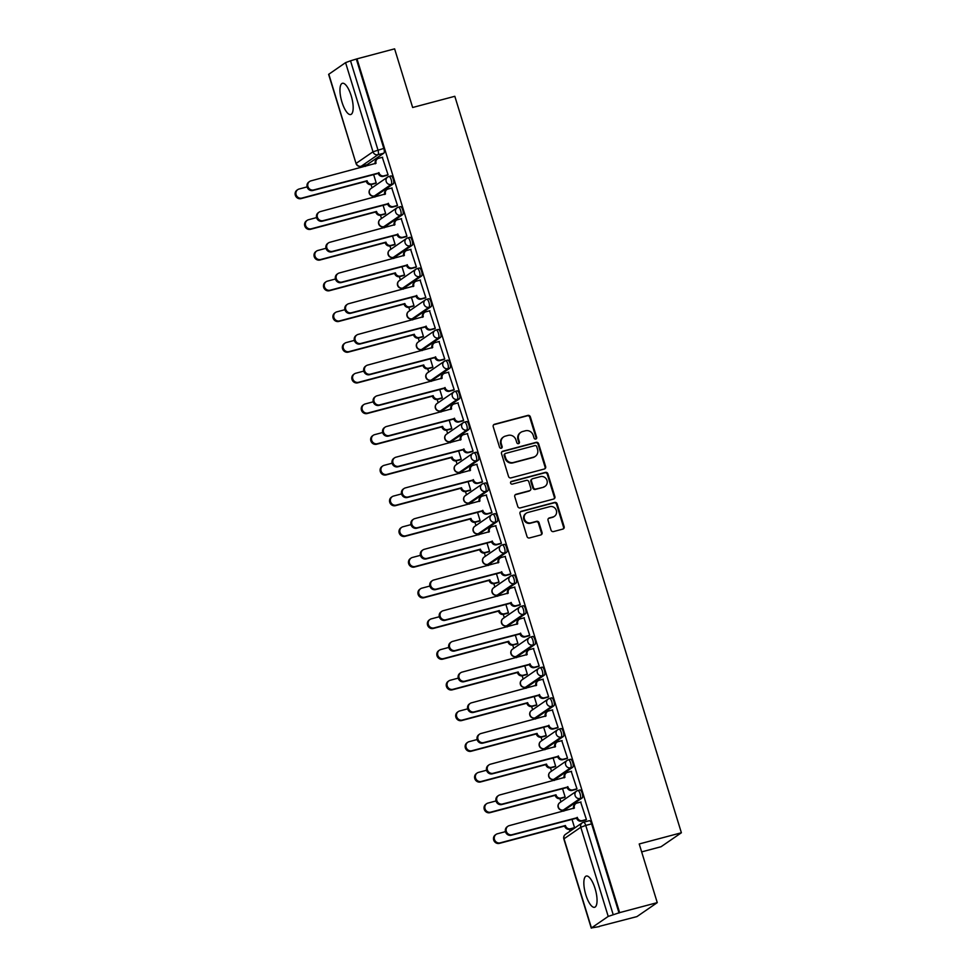 <?xml version="1.0" encoding="UTF-8"?>
<svg xmlns="http://www.w3.org/2000/svg" width="977" height="977" viewBox="0 0 977 977"><rect width="100%" height="100%" fill="white"/><g stroke="black" fill="none" stroke-linecap="round" stroke-linejoin="round"><path stroke-width="1.47" d="M535.775 439.052A1.429 1.331 55.5 0 0 536.654 437.354L530.34 416.825A2.039 1.905 55.5 0 0 527.898 415.396L494.484 424.274A2.039 1.905 55.5 0 0 493.226 426.705L499.54 447.222A1.429 1.331 55.5 0 0 501.641 448.052A1.429 1.331 55.5 0 0 502.141 446.538L501.323 443.876A6.509 6.106 55.5 0 1 505.353 436.121L508.138 435.376A6.509 6.106 55.5 0 1 515.978 439.98L516.796 442.642A1.429 1.331 55.5 0 0 518.909 443.46A1.429 1.331 55.5 0 0 519.398 441.946L518.579 439.284A6.509 6.106 55.5 0 1 522.622 431.529L525.406 430.784A6.509 6.106 55.5 0 1 533.247 435.388L534.065 438.05A1.429 1.331 55.5 0 0 535.775 439.052M535.836 439.039A1.429 1.331 55.5 0 0 536.068 437.769L529.754 417.24A2.039 1.905 55.5 0 0 527.299 415.799L493.898 424.677A2.039 1.905 55.5 0 0 493.654 424.763M501.323 448.211A1.429 1.331 55.5 0 0 501.543 446.941L500.725 444.291L501.323 443.876M518.579 443.619A1.429 1.331 55.5 0 0 518.811 442.349L517.993 439.699L518.579 439.284M351.183 95.734A16.157 5.312 -104.9 0 0 342.414 83.289A16.157 5.312 -104.9 0 0 341.95 102.084A16.157 5.312 -104.9 0 0 350.719 114.529A16.157 5.312 -104.9 0 0 351.183 95.734M595.066 888.496A16.157 5.312 -104.9 0 0 586.298 876.051A16.157 5.312 -104.9 0 0 585.834 894.847A16.157 5.312 -104.9 0 0 594.602 907.279A16.157 5.312 -104.9 0 0 595.066 888.496M551.04 530.132A2.039 1.905 55.5 0 0 553.495 531.573L562.874 529.082A2.039 1.905 55.5 0 0 564.132 526.652L557.122 503.863A2.039 1.905 55.5 0 0 554.667 502.422L521.266 511.301A2.039 1.905 55.5 0 0 519.996 513.731L527.018 536.52A2.039 1.905 55.5 0 0 529.461 537.961L540.782 534.956A2.039 1.905 55.5 0 0 542.04 532.526L539.048 522.768A2.039 1.905 55.5 0 0 536.593 521.327L530.975 522.829A5.435 5.105 55.5 0 1 526.31 513.181A5.435 5.105 55.5 0 1 527.8 512.485L549.795 506.648A5.435 5.105 55.5 0 1 554.46 516.296A5.435 5.105 55.5 0 1 552.97 516.98L549.306 517.957A2.039 1.905 55.5 0 0 548.048 520.375L551.04 530.132M356.984 58.852L394.61 48.85L412.648 107.494L454.818 96.296L681.384 832.758L639.214 843.969L657.265 902.626L619.638 912.628L356.984 58.852L350.523 60.818L377.952 149.969A4.14 1.368 75.1 0 1 377.977 154.72L361.221 166.249A4.14 1.368 75.1 0 1 361.075 166.322A4.14 1.368 75.1 0 1 360.867 166.334M544.384 468.997A2.039 1.905 55.5 0 0 545.642 466.579L538.632 443.778A2.039 1.905 55.5 0 0 536.19 442.337L502.776 451.227A2.039 1.905 55.5 0 0 501.519 453.646L508.528 476.446A2.039 1.905 55.5 0 0 510.983 477.887L544.384 468.997M547.877 473.821L554.887 496.621A2.039 1.905 55.5 0 1 553.629 499.039L520.216 507.918A2.039 1.905 55.5 0 1 517.773 506.489L514.769 496.731A2.039 1.905 55.5 0 1 516.027 494.301L529.583 490.698A2.039 1.905 55.5 0 0 530.841 488.28L528.85 481.808A2.039 1.905 55.5 0 0 526.395 480.366L512.29 484.116A1.429 1.331 55.5 0 1 511.069 481.588A1.429 1.331 55.5 0 1 511.459 481.417L545.422 472.38A2.039 1.905 55.5 0 1 547.877 473.821L547.279 474.224L554.301 497.024L554.887 496.621M657.265 902.626L636.943 916.597L599.255 926.367M365.105 165.247L365.447 166.383M371.052 184.568L372.042 187.804M374.545 195.95L374.899 197.085M380.493 215.27L381.494 218.506M383.998 226.652L384.34 227.788M389.933 245.984L390.934 249.208M393.438 257.354L393.792 258.49M399.385 276.686L400.375 279.91M402.89 288.056L403.232 289.192M408.826 307.389L409.827 310.625M412.331 318.758L412.673 319.894M418.278 338.091L419.267 341.327M421.771 349.473L422.125 350.596M427.718 368.793L428.72 372.029M431.223 380.175L431.565 381.299M437.171 399.495L438.16 402.732M440.664 410.877L441.018 412.001M446.611 430.198L447.6 433.434M450.116 441.58L450.458 442.703M456.051 460.9L457.053 464.136M459.556 472.282L459.911 473.405M465.504 491.602L466.493 494.838M468.997 502.984L469.351 504.108M474.944 522.304L475.946 525.541M478.449 533.686L478.791 534.81M484.397 553.006L485.386 556.243M487.889 564.388L488.244 565.524M493.837 583.709L494.838 586.945M497.342 595.091L497.684 596.226M503.277 614.411L504.279 617.647M506.782 625.793L507.136 626.929M512.73 645.113L513.719 648.349M516.235 656.495L516.577 657.631M522.17 675.815L523.171 679.052M525.675 687.197L526.029 688.333M531.622 706.518L532.612 709.754M535.115 717.9L535.469 719.035M541.063 737.22L542.064 740.456M544.568 748.602L544.91 749.738M550.515 767.922L551.504 771.158M554.008 779.304L554.362 780.44M559.955 798.624L560.945 801.861M563.46 810.006L563.802 811.142M569.396 829.326L569.994 831.244M641.657 851.895L661.063 846.729L681.384 832.758M619.638 912.628L608.219 916.414L591.451 927.942L599.328 926.599M356.385 59.255L383.814 148.419A4.14 1.368 75.1 0 1 383.839 153.169L367.083 164.698L361.221 166.249A4.14 3.884 55.5 0 1 356.226 163.318L372.994 151.789L345.565 62.638L350.523 60.818M328.809 74.167L356.055 163.538L328.626 74.374L345.565 62.638M375.302 183.456L376.218 182.968L373.568 174.346M387.136 175.31L388.064 174.822L382.3 157.321M396.589 206.013L397.517 205.524L391.753 188.024M384.743 214.158L385.671 213.67L383.008 205.048M406.029 236.715L406.957 236.226L401.193 218.726M394.183 244.861L395.111 244.372L392.461 235.75M415.481 267.417L416.397 266.929L410.645 249.428M403.635 275.563L404.563 275.074L401.901 266.452M424.922 298.119L425.85 297.631L420.086 280.13M413.076 306.265L414.004 305.777L411.354 297.155M434.362 328.822L435.29 328.333L429.538 310.833M422.528 336.98L423.444 336.479L420.794 327.857M443.814 359.524L444.743 359.035L438.978 341.547M431.968 367.682L432.896 367.181L430.246 358.559M453.255 390.226L454.183 389.738L448.419 372.249M441.421 398.384L442.337 397.895L439.687 389.261M462.707 420.94L463.635 420.44L457.871 402.951M450.861 429.086L451.789 428.598L449.127 419.963M472.147 451.643L473.076 451.142L467.311 433.654M460.301 459.788L461.229 459.3L458.579 450.666M481.6 482.345L482.516 481.856L476.764 464.356M469.754 490.491L470.682 490.002L468.02 481.368M491.04 513.047L491.968 512.559L486.204 495.058M479.194 521.193L480.122 520.704L477.472 512.07M500.48 543.749L501.409 543.261L495.657 525.76M488.647 551.895L489.562 551.407L486.912 542.772M509.933 574.452L510.861 573.963L505.097 556.463M498.087 582.597L499.015 582.109L496.365 573.475M519.373 605.154L520.301 604.665L514.537 587.165M507.527 613.3L508.455 612.811L505.805 604.177M528.826 635.856L529.742 635.368L523.99 617.867M516.98 644.002L517.908 643.513L515.245 634.879M538.266 666.558L539.194 666.07L533.43 648.569M526.42 674.704L527.348 674.215L524.698 665.581M547.718 697.26L548.634 696.772L542.882 679.271M535.872 705.406L536.788 704.918L534.138 696.283M557.159 727.963L558.087 727.474L552.323 709.974M545.313 736.108L546.241 735.62L543.591 726.998M566.599 758.665L567.527 758.176L561.763 740.676M554.765 766.811L555.681 766.322L553.031 757.7M576.051 789.367L576.98 788.879L571.215 771.378M564.205 797.513L565.133 797.024L562.471 788.402M585.492 820.069L586.42 819.581L580.656 802.08M579.776 790.051A4.14 1.368 -104.9 0 1 579.923 789.978A4.14 1.368 -104.9 0 1 582.243 793.409A4.14 1.368 -104.9 0 1 582.194 797.928L565.439 809.457L563.363 810.006A4.14 1.368 75.1 0 1 563.216 810.067A4.14 1.368 75.1 0 1 563.008 810.08M570.324 759.349A4.14 1.368 -104.9 0 1 570.47 759.276A4.14 1.368 -104.9 0 1 572.791 762.695A4.14 1.368 -104.9 0 1 572.754 767.226L555.986 778.754L553.91 779.304A4.14 1.368 75.1 0 1 553.764 779.365A4.14 1.368 75.1 0 1 553.556 779.377M560.883 728.647A4.14 1.368 -104.9 0 1 561.03 728.573A4.14 1.368 -104.9 0 1 563.35 731.993A4.14 1.368 -104.9 0 1 563.302 736.524L546.546 748.04L544.47 748.602A4.14 1.368 75.1 0 1 544.323 748.663A4.14 1.368 75.1 0 1 544.116 748.675M551.443 697.944A4.14 1.368 -104.9 0 1 551.59 697.871A4.14 1.368 -104.9 0 1 553.898 701.291A4.14 1.368 -104.9 0 1 553.861 705.809L537.106 717.338L535.017 717.9A4.14 1.368 75.1 0 1 534.871 717.961A4.14 1.368 75.1 0 1 534.663 717.973M541.991 667.242A4.14 1.368 -104.9 0 1 542.137 667.169A4.14 1.368 -104.9 0 1 544.458 670.588A4.14 1.368 -104.9 0 1 544.421 675.107L527.653 686.636L525.577 687.197A4.14 1.368 75.1 0 1 525.431 687.258A4.14 1.368 75.1 0 1 525.223 687.271M532.55 636.54A4.14 1.368 -104.9 0 1 532.697 636.467A4.14 1.368 -104.9 0 1 535.017 639.886A4.14 1.368 -104.9 0 1 534.969 644.405L518.213 655.933L516.137 656.495A4.14 1.368 75.1 0 1 515.99 656.556A4.14 1.368 75.1 0 1 515.783 656.568M523.098 605.838A4.14 1.368 -104.9 0 1 523.245 605.764A4.14 1.368 -104.9 0 1 525.565 609.184A4.14 1.368 -104.9 0 1 525.528 613.703L508.761 625.231L506.684 625.793A4.14 1.368 75.1 0 1 506.538 625.854A4.14 1.368 75.1 0 1 506.33 625.866M513.658 575.135A4.14 1.368 -104.9 0 1 513.804 575.062A4.14 1.368 -104.9 0 1 516.125 578.482A4.14 1.368 -104.9 0 1 516.076 583L499.32 594.529L497.244 595.091A4.14 1.368 75.1 0 1 497.098 595.152A4.14 1.368 75.1 0 1 496.89 595.164M504.217 544.433A4.14 1.368 -104.9 0 1 504.364 544.36A4.14 1.368 -104.9 0 1 506.672 547.779A4.14 1.368 -104.9 0 1 506.636 552.298L489.88 563.827L487.792 564.388A4.14 1.368 75.1 0 1 487.645 564.45A4.14 1.368 75.1 0 1 487.438 564.462M494.765 513.731A4.14 1.368 -104.9 0 1 494.912 513.658A4.14 1.368 -104.9 0 1 497.232 517.077A4.14 1.368 -104.9 0 1 497.183 521.596L480.428 533.124L478.351 533.674A4.14 1.368 75.1 0 1 478.205 533.747A4.14 1.368 75.1 0 1 477.997 533.76M485.325 483.029A4.14 1.368 -104.9 0 1 485.471 482.956A4.14 1.368 -104.9 0 1 487.779 486.375A4.14 1.368 -104.9 0 1 487.743 490.894L470.987 502.422L468.899 502.972A4.14 1.368 75.1 0 1 468.752 503.045A4.14 1.368 75.1 0 1 468.557 503.057M475.872 452.327A4.14 1.368 -104.9 0 1 476.019 452.253A4.14 1.368 -104.9 0 1 478.339 455.673A4.14 1.368 -104.9 0 1 478.303 460.191L461.535 471.72L459.459 472.27A4.14 1.368 75.1 0 1 459.312 472.343A4.14 1.368 75.1 0 1 459.105 472.355M466.432 421.624A4.14 1.368 -104.9 0 1 466.579 421.551A4.14 1.368 -104.9 0 1 468.899 424.971A4.14 1.368 -104.9 0 1 468.85 429.489L452.095 441.018L450.018 441.567A4.14 1.368 75.1 0 1 449.872 441.641A4.14 1.368 75.1 0 1 449.664 441.653M456.98 390.922A4.14 1.368 -104.9 0 1 457.126 390.849A4.14 1.368 -104.9 0 1 459.446 394.268A4.14 1.368 -104.9 0 1 459.41 398.787L442.642 410.316L440.566 410.865A4.14 1.368 75.1 0 1 440.419 410.938A4.14 1.368 75.1 0 1 440.212 410.951M447.539 360.208A4.14 1.368 -104.9 0 1 447.686 360.147A4.14 1.368 -104.9 0 1 450.006 363.566A4.14 1.368 -104.9 0 1 449.957 368.085L433.202 379.613L431.126 380.163A4.14 1.368 75.1 0 1 430.979 380.236A4.14 1.368 75.1 0 1 430.772 380.248M438.099 329.505A4.14 1.368 -104.9 0 1 438.246 329.444A4.14 1.368 -104.9 0 1 440.554 332.864A4.14 1.368 -104.9 0 1 440.517 337.383L423.762 348.911L421.673 349.461A4.14 1.368 75.1 0 1 421.527 349.534A4.14 1.368 75.1 0 1 421.319 349.534M428.647 298.803A4.14 1.368 -104.9 0 1 428.793 298.742A4.14 1.368 -104.9 0 1 431.113 302.162A4.14 1.368 -104.9 0 1 431.065 306.68L414.309 318.209L412.233 318.758A4.14 1.368 75.1 0 1 412.086 318.832A4.14 1.368 75.1 0 1 411.879 318.832M419.206 268.101A4.14 1.368 -104.9 0 1 419.353 268.04A4.14 1.368 -104.9 0 1 421.673 271.459A4.14 1.368 -104.9 0 1 421.624 275.978L404.869 287.507L402.78 288.056A4.14 1.368 75.1 0 1 402.646 288.13A4.14 1.368 75.1 0 1 402.439 288.13M409.754 237.399A4.14 1.368 -104.9 0 1 409.9 237.338A4.14 1.368 -104.9 0 1 412.221 240.757A4.14 1.368 -104.9 0 1 412.184 245.276L395.416 256.804L393.34 257.354A4.14 1.368 75.1 0 1 393.194 257.427A4.14 1.368 75.1 0 1 392.986 257.427M400.314 206.697A4.14 1.368 -104.9 0 1 400.46 206.635A4.14 1.368 -104.9 0 1 402.78 210.055A4.14 1.368 -104.9 0 1 402.732 214.574L385.976 226.102L383.9 226.652A4.14 1.368 75.1 0 1 383.753 226.725A4.14 1.368 75.1 0 1 383.546 226.725M390.873 175.994A4.14 1.368 -104.9 0 1 391.008 175.933A4.14 1.368 -104.9 0 1 393.328 179.353A4.14 1.368 -104.9 0 1 393.291 183.871L376.536 195.4L374.447 195.95A4.14 1.368 75.1 0 1 374.301 196.023A4.14 1.368 75.1 0 1 374.093 196.023M573.646 828.215L574.574 827.727L571.924 819.105M619.039 913.031L591.61 823.88A4.14 1.368 -104.9 0 0 589.363 820.68A4.14 1.368 -104.9 0 0 589.216 820.753M520.826 432.347L520.24 432.75A6.509 6.106 55.5 0 0 517.993 439.699M503.57 436.939L502.984 437.342A6.509 6.106 55.5 0 0 500.725 444.291M544.629 468.923A2.039 1.905 55.5 0 0 545.056 466.982L538.046 444.193A2.039 1.905 55.5 0 0 535.591 442.752L502.19 451.63A2.039 1.905 55.5 0 0 501.946 451.716M536.691 446.599A1.429 1.331 55.5 0 0 534.969 445.585L505.646 453.389A1.429 1.331 55.5 0 0 504.767 455.087L505.634 457.883A6.509 6.106 55.5 0 0 513.475 462.487L533.515 457.163A6.509 6.106 55.5 0 0 537.545 449.396L536.691 446.599M505.256 453.56L504.669 453.975A1.429 1.331 55.5 0 0 504.181 455.49L504.767 455.087M535.298 456.332L534.712 456.748A6.509 6.106 55.5 0 1 532.917 457.566L512.876 462.89A6.509 6.106 55.5 0 1 505.036 458.286L504.181 455.49M553.874 498.954A2.039 1.905 55.5 0 0 554.301 497.024M530.132 490.442L529.546 490.857A2.039 1.905 55.5 0 1 528.984 491.113L515.441 494.716A2.039 1.905 55.5 0 0 515.197 494.789M547.279 474.224A2.039 1.905 55.5 0 0 544.836 472.795L510.873 481.82A1.429 1.331 55.5 0 0 510.8 481.832M543.639 486.961A5.435 5.105 55.5 0 0 546.693 479.658A5.435 5.105 55.5 0 0 540.452 476.629L532.709 478.693A2.039 1.905 55.5 0 0 531.451 481.111L533.442 487.584A2.039 1.905 55.5 0 0 535.885 489.025L543.041 487.376A5.435 5.105 55.5 0 0 544.543 486.68L545.129 486.277M532.147 478.95L531.561 479.353A2.039 1.905 55.5 0 0 530.853 481.527L531.451 481.111M543.041 487.376L535.298 489.428A2.039 1.905 55.5 0 1 532.844 487.987L530.853 481.527M554.46 516.296L553.874 516.699A5.435 5.105 55.5 0 1 552.384 517.383L548.72 518.36A2.039 1.905 55.5 0 0 548.476 518.445M526.31 513.181L525.711 513.584A5.435 5.105 55.5 0 0 530.389 523.232L530.975 522.829M541.026 534.871A2.039 1.905 55.5 0 0 541.453 532.929L538.449 523.183A2.039 1.905 55.5 0 0 536.007 521.742L530.389 523.232M563.106 528.997A2.039 1.905 55.5 0 0 563.534 527.067L556.524 504.266A2.039 1.905 55.5 0 0 554.069 502.825L520.668 511.716A2.039 1.905 55.5 0 0 520.423 511.789M375.644 183.371L371.394 184.494A4.14 3.884 -124.5 0 1 366.399 181.563L367.169 181.038A4.14 3.884 55.5 0 0 372.164 183.969L376.194 182.894M307.12 186.888L299.06 189.037A4.763 4.47 55.5 0 0 296.385 195.424A4.763 4.47 55.5 0 0 301.844 198.087L367.083 180.745M366.314 181.27L301.075 198.612A4.763 4.47 -124.5 0 1 296.984 190.161L297.753 189.636M382.654 157.236L378.612 158.311A4.14 3.884 55.5 0 0 376.047 163.244L310.906 180.879A4.763 4.47 55.5 0 0 308.231 187.279A4.763 4.47 55.5 0 0 313.69 189.941L379.015 172.892A4.14 3.884 55.5 0 0 384.01 175.823L383.24 176.349A4.14 3.884 -124.5 0 1 378.246 173.417L312.921 190.466A4.763 4.47 -124.5 0 1 308.83 182.015L309.599 181.49M387.49 175.225L383.24 176.349M376.047 163.244L375.29 163.77A4.14 3.884 -124.5 0 1 376.707 159.361L377.476 158.824M388.04 174.749L384.01 175.823M378.929 172.599L378.148 173.124M385.097 214.073L380.835 215.196A4.14 3.884 -124.5 0 1 375.852 212.265L376.621 211.74A4.14 3.884 55.5 0 0 381.604 214.671L385.646 213.597M316.572 217.59L308.512 219.74A4.763 4.47 55.5 0 0 305.838 226.127A4.763 4.47 55.5 0 0 311.297 228.789L376.524 211.447M375.754 211.972L310.527 229.314A4.763 4.47 -124.5 0 1 306.436 220.863L307.205 220.338M394.537 244.775L390.287 245.899A4.14 3.884 -124.5 0 1 385.292 242.968L386.062 242.443A4.14 3.884 55.5 0 0 391.056 245.374L395.087 244.299M326.013 248.292L317.952 250.442A4.763 4.47 55.5 0 0 315.278 256.829A4.763 4.47 55.5 0 0 320.737 259.491L385.976 242.149M385.207 242.675L319.967 260.016A4.763 4.47 -124.5 0 1 315.876 251.565L316.646 251.04M392.095 187.938L388.064 189.013A4.14 3.884 55.5 0 0 385.488 193.947L320.358 211.582A4.763 4.47 55.5 0 0 317.684 217.981A4.763 4.47 55.5 0 0 323.143 220.643L388.455 203.595A4.14 3.884 55.5 0 0 393.45 206.526L392.681 207.051A4.14 3.884 -124.5 0 1 387.686 204.12L322.373 221.168A4.763 4.47 -124.5 0 1 318.282 212.717L319.052 212.192M396.931 205.927L392.681 207.051M384.718 194.472A4.14 3.884 -124.5 0 1 386.159 190.063L386.929 189.526M397.492 205.451L393.45 206.526M388.37 203.301L387.6 203.827M401.547 218.64L397.505 219.715A4.14 3.884 55.5 0 0 394.94 224.649L329.799 242.296A4.763 4.47 55.5 0 0 327.124 248.683A4.763 4.47 55.5 0 0 332.583 251.345L397.908 234.297A4.14 3.884 55.5 0 0 402.903 237.228L402.133 237.753A4.14 3.884 -124.5 0 1 397.138 234.822L331.814 251.871A4.763 4.47 -124.5 0 1 327.722 243.42L328.492 242.894M406.383 236.629L402.133 237.753M394.94 224.649L394.183 225.174A4.14 3.884 -124.5 0 1 395.6 220.765L396.369 220.228M406.933 236.153L402.903 237.228M397.81 234.004L397.041 234.529M403.977 275.477L399.727 276.601A4.14 3.884 -124.5 0 1 394.732 273.67L395.502 273.145A4.14 3.884 55.5 0 0 400.497 276.076L404.539 275.001M335.465 278.995L327.405 281.144A4.763 4.47 55.5 0 0 324.73 287.531A4.763 4.47 55.5 0 0 330.189 290.193L395.416 272.852M394.647 273.377L329.42 290.719A4.763 4.47 -124.5 0 1 325.329 282.268L326.098 281.742M413.43 306.18L409.18 307.303A4.14 3.884 -124.5 0 1 404.185 304.372L404.954 303.847A4.14 3.884 55.5 0 0 409.949 306.778L413.979 305.703M344.905 309.697L336.845 311.846A4.763 4.47 55.5 0 0 334.171 318.233A4.763 4.47 55.5 0 0 339.63 320.896L404.857 303.554M404.087 304.079L338.86 321.421A4.763 4.47 -124.5 0 1 334.769 312.97L335.538 312.445M422.87 336.882L418.62 338.018A4.14 3.884 -124.5 0 1 413.625 335.087L414.395 334.549A4.14 3.884 55.5 0 0 419.389 337.48L423.432 336.406M354.346 340.399L346.298 342.548A4.763 4.47 55.5 0 0 343.611 348.936A4.763 4.47 55.5 0 0 349.082 351.598L414.309 334.256M413.54 334.781L348.313 352.123A4.763 4.47 -124.5 0 1 344.209 343.672L344.979 343.147M410.987 249.343L406.957 250.417A4.14 3.884 55.5 0 0 404.38 255.351L339.239 272.998A4.763 4.47 55.5 0 0 336.564 279.385A4.763 4.47 55.5 0 0 342.035 282.048L407.348 264.999A4.14 3.884 55.5 0 0 412.343 267.93L411.573 268.455A4.14 3.884 -124.5 0 1 406.579 265.524L341.254 282.573A4.763 4.47 -124.5 0 1 337.163 274.122L337.932 273.597M415.823 267.332L411.573 268.455M404.38 255.351L403.623 255.876A4.14 3.884 -124.5 0 1 405.052 251.468L405.821 250.93M416.385 266.855L412.343 267.93M407.262 264.706L406.493 265.231M420.44 280.045L416.397 281.12A4.14 3.884 55.5 0 0 413.833 286.053L348.691 303.7A4.763 4.47 55.5 0 0 346.017 310.088A4.763 4.47 55.5 0 0 351.476 312.75L416.8 295.701A4.14 3.884 55.5 0 0 421.783 298.632L421.014 299.157A4.14 3.884 -124.5 0 1 416.031 296.226L350.706 313.275A4.763 4.47 -124.5 0 1 346.615 304.824L347.385 304.299M425.276 298.034L421.014 299.157M413.833 286.053L413.076 286.579A4.14 3.884 -124.5 0 1 414.492 282.17L415.262 281.645M425.825 297.558L421.783 298.632M416.703 295.408L415.933 295.933M429.88 310.747L425.85 311.822A4.14 3.884 55.5 0 0 423.273 316.756L358.132 334.403A4.763 4.47 55.5 0 0 355.457 340.79A4.763 4.47 55.5 0 0 360.916 343.452L426.241 326.403A4.14 3.884 55.5 0 0 431.236 329.334L430.466 329.86A4.14 3.884 -124.5 0 1 425.471 326.929L360.147 343.977A4.763 4.47 -124.5 0 1 356.055 335.526L356.825 335.001M434.716 328.736L430.466 329.86M423.273 316.756L422.516 317.281A4.14 3.884 -124.5 0 1 423.933 312.872L424.702 312.347M435.266 328.26L431.236 329.334M426.155 326.11L425.386 326.636M432.322 367.584L428.06 368.72A4.14 3.884 -124.5 0 1 423.078 365.789L423.847 365.251A4.14 3.884 55.5 0 0 428.83 368.182L432.872 367.108M363.798 371.101L355.738 373.251A4.763 4.47 55.5 0 0 353.063 379.638A4.763 4.47 55.5 0 0 358.522 382.3L423.749 364.958M422.98 365.483L357.753 382.825A4.763 4.47 -124.5 0 1 353.662 374.374L354.431 373.849M439.332 341.449L435.29 342.524A4.14 3.884 55.5 0 0 432.726 347.458L367.584 365.105A4.763 4.47 55.5 0 0 364.909 371.492A4.763 4.47 55.5 0 0 370.368 374.154L435.681 357.106A4.14 3.884 55.5 0 0 440.676 360.037L439.906 360.562A4.14 3.884 -124.5 0 1 434.912 357.631L369.599 374.68A4.763 4.47 -124.5 0 1 365.508 366.228L366.277 365.703M444.156 359.438L439.906 360.562M432.726 347.458L431.968 347.983A4.14 3.884 -124.5 0 1 433.385 343.574L434.154 343.049M444.718 358.962L440.676 360.037M435.595 356.813L434.826 357.338M441.763 398.286L437.513 399.422A4.14 3.884 -124.5 0 1 432.518 396.491L433.287 395.954A4.14 3.884 55.5 0 0 438.282 398.885L442.312 397.81M373.238 401.803L365.178 403.953A4.763 4.47 55.5 0 0 362.504 410.34A4.763 4.47 55.5 0 0 367.963 413.002L433.202 395.661M432.432 396.186L367.193 413.527A4.763 4.47 -124.5 0 1 363.102 405.076L363.871 404.551M448.773 372.152L444.73 373.226A4.14 3.884 55.5 0 0 442.166 378.16L377.024 395.807A4.763 4.47 55.5 0 0 374.35 402.194A4.763 4.47 55.5 0 0 379.809 404.857L445.133 387.808A4.14 3.884 55.5 0 0 450.128 390.739L449.359 391.264A4.14 3.884 -124.5 0 1 444.364 388.345L379.039 405.382A4.763 4.47 -124.5 0 1 374.948 396.931L375.718 396.406M453.609 390.141L449.359 391.264M442.166 378.16L441.409 378.685A4.14 3.884 -124.5 0 1 442.825 374.276L443.595 373.751M454.158 389.664L450.128 390.739M445.036 387.515L444.266 388.04M451.203 428.988L446.953 430.124A4.14 3.884 -124.5 0 1 441.958 427.193L442.728 426.656A4.14 3.884 55.5 0 0 447.722 429.587L451.765 428.512M382.691 432.506L374.631 434.655A4.763 4.47 55.5 0 0 371.956 441.042A4.763 4.47 55.5 0 0 377.415 443.705L442.642 426.363M441.873 426.888L376.646 444.242A4.763 4.47 -124.5 0 1 372.555 435.779L373.324 435.253M458.213 402.854L454.183 403.928A4.14 3.884 55.5 0 0 451.606 408.875L386.477 426.509A4.763 4.47 55.5 0 0 383.79 432.896A4.763 4.47 55.5 0 0 389.261 435.559L454.574 418.51A4.14 3.884 55.5 0 0 459.569 421.441L458.799 421.979A4.14 3.884 -124.5 0 1 453.804 419.048L388.492 436.084A4.763 4.47 -124.5 0 1 384.388 427.633L385.158 427.108M463.049 420.843L458.799 421.979M451.606 408.875L450.849 409.387A4.14 3.884 -124.5 0 1 452.278 404.979L453.047 404.454M463.611 420.366L459.569 421.441M454.488 418.217L453.719 418.742M460.655 459.691L456.406 460.826A4.14 3.884 -124.5 0 1 451.411 457.895L452.18 457.358A4.14 3.884 55.5 0 0 457.175 460.289L461.205 459.214M392.131 463.208L384.071 465.357A4.763 4.47 55.5 0 0 381.396 471.757A4.763 4.47 55.5 0 0 386.855 474.407L452.082 457.065M451.313 457.59L386.086 474.944A4.763 4.47 -124.5 0 1 381.995 466.481L382.764 465.956M467.665 433.556L463.623 434.631A4.14 3.884 55.5 0 0 461.059 439.577L395.917 457.212A4.763 4.47 55.5 0 0 393.243 463.599A4.763 4.47 55.5 0 0 398.701 466.261L464.026 449.212A4.14 3.884 55.5 0 0 469.021 452.143L468.239 452.681A4.14 3.884 -124.5 0 1 463.257 449.75L397.932 466.786A4.763 4.47 -124.5 0 1 393.841 458.335L394.61 457.81M472.502 451.545L468.239 452.681M461.059 439.577L460.301 440.09A4.14 3.884 -124.5 0 1 461.718 435.681L462.487 435.156M473.051 451.069L469.021 452.143M463.928 448.919L463.159 449.444M470.096 490.393L465.846 491.529A4.14 3.884 -124.5 0 1 460.851 488.598L461.62 488.06A4.14 3.884 55.5 0 0 466.615 490.991L470.658 489.917M401.571 493.91L393.523 496.06A4.763 4.47 55.5 0 0 390.849 502.459A4.763 4.47 55.5 0 0 396.308 505.109L461.535 487.767M460.765 488.305L395.538 505.646A4.763 4.47 -124.5 0 1 391.435 497.183L392.217 496.658M479.548 521.095L475.286 522.231A4.14 3.884 -124.5 0 1 470.303 519.3L471.073 518.763A4.14 3.884 55.5 0 0 476.068 521.694L480.098 520.619M411.024 524.612L402.964 526.762A4.763 4.47 55.5 0 0 400.289 533.161A4.763 4.47 55.5 0 0 405.748 535.811L470.975 518.469M470.206 519.007L404.979 536.349A4.763 4.47 -124.5 0 1 400.888 527.885L401.657 527.36M488.988 551.797L484.739 552.933A4.14 3.884 -124.5 0 1 479.744 550.002L480.513 549.465A4.14 3.884 55.5 0 0 485.508 552.396L489.55 551.333M420.464 555.327L412.404 557.464A4.763 4.47 55.5 0 0 409.729 563.863A4.763 4.47 55.5 0 0 415.188 566.513L480.428 549.172M479.658 549.709L414.419 567.051A4.763 4.47 -124.5 0 1 410.328 558.6L411.097 558.062M498.441 582.5L494.179 583.635A4.14 3.884 -124.5 0 1 489.196 580.704L489.965 580.167A4.14 3.884 55.5 0 0 494.948 583.098L498.991 582.036M429.917 586.029L421.856 588.166A4.763 4.47 55.5 0 0 419.182 594.566A4.763 4.47 55.5 0 0 424.641 597.216L489.868 579.874M489.098 580.411L423.871 597.753A4.763 4.47 -124.5 0 1 419.78 589.302L420.55 588.765M507.881 613.202L503.631 614.338A4.14 3.884 -124.5 0 1 498.636 611.407L499.406 610.869A4.14 3.884 55.5 0 0 504.401 613.8L508.431 612.738M439.357 616.731L431.297 618.868A4.763 4.47 55.5 0 0 428.622 625.268A4.763 4.47 55.5 0 0 434.081 627.918L499.32 610.576M498.551 611.113L433.312 628.455A4.763 4.47 -124.5 0 1 429.221 620.004L429.99 619.467M517.322 643.904L513.072 645.04A4.14 3.884 -124.5 0 1 508.077 642.109L508.846 641.584A4.14 3.884 55.5 0 0 513.841 644.515L517.883 643.44M448.809 647.433L440.749 649.571A4.763 4.47 55.5 0 0 438.075 655.97A4.763 4.47 55.5 0 0 443.534 658.62L508.761 641.278M507.991 641.816L442.764 659.157A4.763 4.47 -124.5 0 1 438.673 650.706L439.442 650.169M477.106 464.258L473.076 465.333A4.14 3.884 55.5 0 0 470.499 470.279L405.357 487.914A4.763 4.47 55.5 0 0 402.683 494.301A4.763 4.47 55.5 0 0 408.142 496.963L473.466 479.915A4.14 3.884 55.5 0 0 478.461 482.846L477.692 483.383A4.14 3.884 -124.5 0 1 472.697 480.452L407.372 497.488A4.763 4.47 -124.5 0 1 403.281 489.037L404.051 488.512M481.942 482.247L477.692 483.383M470.499 470.279L469.742 470.792A4.14 3.884 -124.5 0 1 471.17 466.383L471.94 465.858M482.491 481.771L478.461 482.846M473.381 479.622L472.612 480.147M486.558 494.96L482.516 496.035A4.14 3.884 55.5 0 0 479.951 500.981L414.81 518.616A4.763 4.47 55.5 0 0 412.135 525.015A4.763 4.47 55.5 0 0 417.594 527.665L482.919 510.617A4.14 3.884 55.5 0 0 487.902 513.548L487.132 514.085A4.14 3.884 -124.5 0 1 482.149 511.154L416.825 528.203A4.763 4.47 -124.5 0 1 412.734 519.74L413.503 519.214M491.394 512.949L487.132 514.085M479.17 501.506A4.14 3.884 -124.5 0 1 480.611 497.085L481.38 496.56M491.944 512.473L487.902 513.548M482.821 510.324L482.052 510.849M495.998 525.663L491.968 526.737A4.14 3.884 55.5 0 0 489.392 531.683L424.25 549.318A4.763 4.47 55.5 0 0 421.575 555.718A4.763 4.47 55.5 0 0 427.034 558.368L492.359 541.319A4.14 3.884 55.5 0 0 497.354 544.25L496.585 544.787A4.14 3.884 -124.5 0 1 491.59 541.856L426.265 558.905A4.763 4.47 -124.5 0 1 422.174 550.442L422.943 549.917M500.835 543.652L496.585 544.787M489.392 531.683L488.634 532.196A4.14 3.884 -124.5 0 1 490.051 527.788L490.82 527.262M501.384 543.175L497.354 544.25M492.274 541.026L491.492 541.563M505.439 556.365L501.409 557.44A4.14 3.884 55.5 0 0 498.832 562.386L433.703 580.02A4.763 4.47 55.5 0 0 431.028 586.42A4.763 4.47 55.5 0 0 436.487 589.07L501.799 572.021A4.14 3.884 55.5 0 0 506.794 574.952L506.025 575.49A4.14 3.884 -124.5 0 1 501.03 572.559L435.718 589.607A4.763 4.47 -124.5 0 1 431.626 581.144L432.396 580.619M510.275 574.354L506.025 575.49M498.062 562.911A4.14 3.884 -124.5 0 1 499.503 558.49L500.273 557.965M510.837 573.878L506.794 574.952M501.714 571.728L500.945 572.266M514.891 587.067L510.849 588.142A4.14 3.884 55.5 0 0 508.284 593.088L443.143 610.723A4.763 4.47 55.5 0 0 440.468 617.122A4.763 4.47 55.5 0 0 445.927 619.772L511.252 602.724A4.14 3.884 55.5 0 0 516.247 605.655L515.477 606.192A4.14 3.884 -124.5 0 1 510.482 603.261L445.158 620.31A4.763 4.47 -124.5 0 1 441.067 611.846L441.836 611.321M519.727 605.056L515.477 606.192M507.515 593.613A4.14 3.884 -124.5 0 1 508.944 589.192L509.713 588.667M520.277 604.592L516.247 605.655M511.154 602.43L510.385 602.968M524.331 617.769L520.301 618.844A4.14 3.884 55.5 0 0 517.725 623.79L452.583 641.425A4.763 4.47 55.5 0 0 449.908 647.824A4.763 4.47 55.5 0 0 455.38 650.474L520.692 633.426A4.14 3.884 55.5 0 0 525.687 636.357L524.918 636.894A4.14 3.884 -124.5 0 1 519.923 633.963L454.61 651.012A4.763 4.47 -124.5 0 1 450.507 642.561L451.276 642.023M529.168 635.758L524.918 636.894M517.725 623.79L516.967 624.303A4.14 3.884 -124.5 0 1 518.396 619.894L519.166 619.369M529.729 635.294L525.687 636.357M520.607 633.133L519.837 633.67M526.774 674.606L522.524 675.742A4.14 3.884 -124.5 0 1 517.529 672.811L518.298 672.286A4.14 3.884 55.5 0 0 523.293 675.217L527.324 674.142M458.25 678.136L450.189 680.273A4.763 4.47 55.5 0 0 447.515 686.672A4.763 4.47 55.5 0 0 452.974 689.322L518.201 671.981M517.431 672.518L452.204 689.86A4.763 4.47 -124.5 0 1 448.113 681.409L448.883 680.871M533.784 648.472L529.742 649.546A4.14 3.884 55.5 0 0 527.177 654.492L462.036 672.127A4.763 4.47 55.5 0 0 459.361 678.526A4.763 4.47 55.5 0 0 464.82 681.177L530.145 664.128A4.14 3.884 55.5 0 0 535.127 667.059L534.358 667.596A4.14 3.884 -124.5 0 1 529.375 664.665L464.051 681.714A4.763 4.47 -124.5 0 1 459.959 673.263L460.729 672.726M538.62 666.461L534.358 667.596M527.177 654.492L526.42 655.005A4.14 3.884 -124.5 0 1 527.836 650.597L528.606 650.071M539.17 665.996L535.127 667.059M530.047 663.835L529.278 664.372M536.214 705.309L531.964 706.444A4.14 3.884 -124.5 0 1 526.969 703.513L527.739 702.988A4.14 3.884 55.5 0 0 532.734 705.919L536.776 704.844M467.69 708.838L459.642 710.975A4.763 4.47 55.5 0 0 456.955 717.374A4.763 4.47 55.5 0 0 462.426 720.025L527.653 702.683M526.884 703.22L461.657 720.562A4.763 4.47 -124.5 0 1 457.554 712.111L458.323 711.574M543.224 679.174L539.194 680.248A4.14 3.884 55.5 0 0 536.617 685.195L471.476 702.829A4.763 4.47 55.5 0 0 468.801 709.229A4.763 4.47 55.5 0 0 474.26 711.879L539.585 694.83A4.14 3.884 55.5 0 0 544.58 697.761L543.81 698.299A4.14 3.884 -124.5 0 1 538.815 695.368L473.491 712.416A4.763 4.47 -124.5 0 1 469.4 703.965L470.169 703.428M548.06 697.163L543.81 698.299M535.848 685.72A4.14 3.884 -124.5 0 1 537.277 681.299L538.046 680.774M548.61 696.699L544.58 697.761M539.499 694.537L538.73 695.074M545.667 736.011L541.405 737.146A4.14 3.884 -124.5 0 1 536.422 734.216L537.191 733.69A4.14 3.884 55.5 0 0 542.174 736.621L546.216 735.547M477.142 739.54L469.082 741.677A4.763 4.47 55.5 0 0 466.408 748.077A4.763 4.47 55.5 0 0 471.867 750.739L537.094 733.385M536.324 733.922L471.097 751.264A4.763 4.47 -124.5 0 1 467.006 742.813L467.775 742.276M552.677 709.876L548.634 710.951A4.14 3.884 55.5 0 0 546.07 715.897L480.928 733.532A4.763 4.47 55.5 0 0 478.254 739.931A4.763 4.47 55.5 0 0 483.713 742.581L549.025 725.545A4.14 3.884 55.5 0 0 554.02 728.476L553.251 729.001A4.14 3.884 -124.5 0 1 548.256 726.07L482.943 743.118A4.763 4.47 -124.5 0 1 478.852 734.667L479.622 734.13M557.501 727.865L553.251 729.001M545.288 716.422A4.14 3.884 -124.5 0 1 546.729 712.001L547.499 711.476M558.062 727.401L554.02 728.476M548.94 725.239L548.17 725.777M555.107 766.713L550.857 767.849A4.14 3.884 -124.5 0 1 545.862 764.918L546.631 764.393A4.14 3.884 55.5 0 0 551.626 767.324L555.657 766.249M486.583 770.242L478.522 772.38A4.763 4.47 55.5 0 0 475.848 778.779A4.763 4.47 55.5 0 0 481.307 781.441L546.546 764.087M545.777 764.625L480.537 781.966A4.763 4.47 -124.5 0 1 476.446 773.515L477.216 772.978M562.117 740.578L558.075 741.653A4.14 3.884 55.5 0 0 555.51 746.599L490.369 764.234A4.763 4.47 55.5 0 0 487.694 770.633A4.763 4.47 55.5 0 0 493.153 773.283L558.478 756.247A4.14 3.884 55.5 0 0 563.473 759.178L562.703 759.703A4.14 3.884 -124.5 0 1 557.708 756.772L492.384 773.821A4.763 4.47 -124.5 0 1 488.292 765.37L489.062 764.832M566.953 758.567L562.703 759.703M555.51 746.599L554.753 747.124A4.14 3.884 -124.5 0 1 556.169 742.703L556.939 742.178M567.503 758.103L563.473 759.178M558.38 755.942L557.611 756.479M564.559 797.415L560.297 798.551A4.14 3.884 -124.5 0 1 555.302 795.62L556.084 795.095A4.14 3.884 55.5 0 0 561.067 798.026L565.109 796.951M496.035 800.945L487.975 803.082A4.763 4.47 55.5 0 0 485.3 809.481A4.763 4.47 55.5 0 0 490.759 812.143L555.986 794.802M555.217 795.327L489.99 812.669A4.763 4.47 -124.5 0 1 485.899 804.218L486.668 803.68M571.557 771.28L567.527 772.355A4.14 3.884 55.5 0 0 564.95 777.301L499.821 794.936A4.763 4.47 55.5 0 0 497.134 801.335A4.763 4.47 55.5 0 0 502.605 803.986L567.918 786.949A4.14 3.884 55.5 0 0 572.913 789.88L572.143 790.405A4.14 3.884 -124.5 0 1 567.148 787.474L501.836 804.523A4.763 4.47 -124.5 0 1 497.733 796.072L498.502 795.534M576.393 789.269L572.143 790.405M564.181 777.826A4.14 3.884 -124.5 0 1 565.622 773.405L566.391 772.88M576.955 788.805L572.913 789.88M567.832 786.644L567.063 787.181M574 828.13L569.75 829.253A4.14 3.884 -124.5 0 1 564.755 826.322L565.524 825.797A4.14 3.884 55.5 0 0 570.519 828.728L574.549 827.653M505.475 831.647L497.415 833.784A4.763 4.47 55.5 0 0 494.741 840.183A4.763 4.47 55.5 0 0 500.2 842.846L565.427 825.504M564.657 826.029L499.43 843.371A4.763 4.47 -124.5 0 1 495.339 834.92L496.108 834.382M581.01 801.983L576.967 803.057A4.14 3.884 55.5 0 0 574.403 808.003L509.261 825.638A4.763 4.47 55.5 0 0 506.587 832.038A4.763 4.47 55.5 0 0 512.046 834.7L577.37 817.651A4.14 3.884 55.5 0 0 582.365 820.582L581.584 821.107A4.14 3.884 -124.5 0 1 576.601 818.176L511.276 835.225A4.763 4.47 -124.5 0 1 507.185 826.774L507.955 826.237M585.846 819.972L581.584 821.107M574.403 808.003L573.646 808.529A4.14 3.884 -124.5 0 1 575.062 804.108L575.832 803.582M586.395 819.508L582.365 820.582M577.273 817.346L576.503 817.883M608.219 916.414L580.79 827.25L564.034 838.779L591.451 927.942M383.839 153.169L377.977 154.72A4.14 3.884 55.5 0 1 372.994 151.789L383.814 148.419M582.194 797.928L580.118 798.478L563.363 810.006A4.14 3.884 -124.5 0 1 558.368 807.075A4.14 3.884 55.5 0 1 559.797 802.654A4.14 4.14 0 0 0 563.216 810.067L565.292 809.518M572.754 767.226L570.666 767.775L553.91 779.304A4.14 3.884 -124.5 0 1 548.915 776.373A4.14 3.884 55.5 0 1 550.356 771.952A4.14 4.14 0 0 0 553.764 779.365L555.852 778.816M563.302 736.524L561.225 737.073L544.47 748.602A4.14 3.884 -124.5 0 1 539.475 745.671A4.14 3.884 55.5 0 1 540.904 741.25A4.14 4.14 0 0 0 544.323 748.663L546.399 748.113M553.861 705.809L551.785 706.371L535.017 717.9A4.14 3.884 -124.5 0 1 530.035 714.969A4.14 3.884 55.5 0 1 531.464 710.548A4.14 4.14 0 0 0 534.871 717.961L536.959 717.411M544.421 675.107L542.333 675.669L525.577 687.197A4.14 3.884 -124.5 0 1 520.582 684.266A4.14 3.884 55.5 0 1 522.011 679.845A4.14 4.14 0 0 0 525.431 687.258L527.507 686.709M534.969 644.405L532.892 644.967L516.137 656.495A4.14 3.884 -124.5 0 1 511.142 653.564A4.14 3.884 55.5 0 1 512.571 649.143A4.14 4.14 0 0 0 515.99 656.556L518.066 656.007M525.528 613.703L523.44 614.264L506.684 625.793A4.14 3.884 -124.5 0 1 501.69 622.862A4.14 3.884 55.5 0 1 503.131 618.441A4.14 4.14 0 0 0 506.538 625.854L508.614 625.304M516.076 583L514 583.562L497.244 595.091A4.14 3.884 -124.5 0 1 492.249 592.16A4.14 3.884 55.5 0 1 493.678 587.739A4.14 4.14 0 0 0 497.098 595.152L499.174 594.602M506.636 552.298L504.559 552.86L487.792 564.388A4.14 3.884 -124.5 0 1 482.797 561.457A4.14 3.884 55.5 0 1 484.238 557.037A4.14 4.14 0 0 0 487.645 564.45L489.733 563.9M497.183 521.596L495.107 522.158L478.351 533.674A4.14 3.884 -124.5 0 1 473.356 530.755A4.14 3.884 55.5 0 1 474.785 526.334A4.14 4.14 0 0 0 478.205 533.747L480.281 533.198M487.743 490.894L485.667 491.455L468.899 502.972A4.14 3.884 -124.5 0 1 463.916 500.041A4.14 3.884 55.5 0 1 465.345 495.632A4.14 4.14 0 0 0 468.752 503.045L470.841 502.496M478.303 460.191L476.214 460.741L459.459 472.27A4.14 3.884 -124.5 0 1 454.464 469.339A4.14 3.884 55.5 0 1 455.905 464.93A4.14 4.14 0 0 0 459.312 472.343L461.388 471.793M468.85 429.489L466.774 430.039L450.018 441.567A4.14 3.884 -124.5 0 1 445.023 438.636A4.14 3.884 55.5 0 1 446.452 434.228A4.14 4.14 0 0 0 449.872 441.641L451.948 441.091M459.41 398.787L457.321 399.337L440.566 410.865A4.14 3.884 -124.5 0 1 435.571 407.934A4.14 3.884 55.5 0 1 437.012 403.525A4.14 4.14 0 0 0 440.419 410.938L442.496 410.389M449.957 368.085L447.881 368.634L431.126 380.163A4.14 3.884 -124.5 0 1 426.131 377.232A4.14 3.884 55.5 0 1 427.56 372.811A4.14 4.14 0 0 0 430.979 380.236L433.055 379.687M440.517 337.383L438.441 337.932L421.673 349.461A4.14 3.884 -124.5 0 1 416.69 346.53A4.14 3.884 55.5 0 1 418.119 342.109A4.14 4.14 0 0 0 421.527 349.534L423.615 348.984M431.065 306.68L428.988 307.23L412.233 318.758A4.14 3.884 -124.5 0 1 407.238 315.827A4.14 3.884 55.5 0 1 408.667 311.407A4.14 4.14 0 0 0 412.086 318.832L414.163 318.282M421.624 275.978L419.548 276.528L402.78 288.056A4.14 3.884 -124.5 0 1 397.798 285.125A4.14 3.884 55.5 0 1 399.227 280.704A4.14 4.14 0 0 0 402.646 288.13L404.722 287.58M412.184 245.276L410.096 245.825L393.34 257.354A4.14 3.884 -124.5 0 1 388.345 254.423A4.14 3.884 55.5 0 1 389.786 250.002A4.14 4.14 0 0 0 393.194 257.427L395.27 256.866M402.732 214.574L400.655 215.123L383.9 226.652A4.14 3.884 -124.5 0 1 378.905 223.721A4.14 3.884 55.5 0 1 380.334 219.3A4.14 4.14 0 0 0 383.753 226.725L385.83 226.163M393.291 183.871L391.215 184.421L374.447 195.95A4.14 3.884 -124.5 0 1 369.453 193.019A4.14 3.884 55.5 0 1 370.894 188.598A4.14 4.14 0 0 0 374.301 196.023L376.389 195.461M388.785 176.556A4.14 1.368 75.1 0 1 388.931 176.483A4.14 1.368 75.1 0 1 391.252 179.902A4.14 1.368 75.1 0 1 391.215 184.421A4.14 3.884 -124.5 0 1 387.649 177.069A4.14 3.884 -124.5 0 1 388.785 176.556M398.237 207.258A4.14 1.368 75.1 0 1 398.384 207.185A4.14 1.368 75.1 0 1 400.692 210.605A4.14 1.368 75.1 0 1 400.655 215.123A4.14 3.884 -124.5 0 1 397.102 207.771A4.14 3.884 -124.5 0 1 398.237 207.258M407.678 237.961A4.14 1.368 75.1 0 1 407.824 237.887A4.14 1.368 75.1 0 1 410.145 241.307A4.14 1.368 75.1 0 1 410.096 245.825A4.14 3.884 -124.5 0 1 406.542 238.473A4.14 3.884 -124.5 0 1 407.678 237.961M417.118 268.663A4.14 1.368 75.1 0 1 417.264 268.59A4.14 1.368 75.1 0 1 419.585 272.009A4.14 1.368 75.1 0 1 419.548 276.528A4.14 3.884 -124.5 0 1 415.982 269.176A4.14 3.884 -124.5 0 1 417.118 268.663M426.57 299.365A4.14 1.368 75.1 0 1 426.717 299.292A4.14 1.368 75.1 0 1 429.037 302.711A4.14 1.368 75.1 0 1 428.988 307.23A4.14 3.884 -124.5 0 1 425.435 299.878A4.14 3.884 -124.5 0 1 426.57 299.365M436.011 330.067A4.14 1.368 75.1 0 1 436.157 329.994A4.14 1.368 75.1 0 1 438.478 333.413A4.14 1.368 75.1 0 1 438.441 337.932A4.14 3.884 -124.5 0 1 434.875 330.58A4.14 3.884 -124.5 0 1 436.011 330.067M445.463 360.769A4.14 1.368 75.1 0 1 445.61 360.696A4.14 1.368 75.1 0 1 447.918 364.116A4.14 1.368 75.1 0 1 447.881 368.634A4.14 3.884 -124.5 0 1 444.327 361.295A4.14 3.884 -124.5 0 1 445.463 360.769M454.903 391.472A4.14 1.368 75.1 0 1 455.05 391.398A4.14 1.368 75.1 0 1 457.37 394.818A4.14 1.368 75.1 0 1 457.321 399.337A4.14 3.884 -124.5 0 1 453.768 391.997A4.14 3.884 -124.5 0 1 454.903 391.472M464.356 422.174A4.14 1.368 75.1 0 1 464.502 422.101A4.14 1.368 75.1 0 1 466.811 425.52A4.14 1.368 75.1 0 1 466.774 430.039A4.14 3.884 -124.5 0 1 463.208 422.699A4.14 3.884 -124.5 0 1 464.356 422.174M473.796 452.876A4.14 1.368 75.1 0 1 473.943 452.803A4.14 1.368 75.1 0 1 476.263 456.222A4.14 1.368 75.1 0 1 476.214 460.741A4.14 3.884 -124.5 0 1 472.66 453.401A4.14 3.884 -124.5 0 1 473.796 452.876M483.236 483.578A4.14 1.368 75.1 0 1 483.383 483.505A4.14 1.368 75.1 0 1 485.703 486.925A4.14 1.368 75.1 0 1 485.667 491.455A4.14 3.884 -124.5 0 1 482.101 484.103A4.14 3.884 -124.5 0 1 483.236 483.578M492.689 514.281A4.14 1.368 75.1 0 1 492.835 514.207A4.14 1.368 75.1 0 1 495.156 517.627A4.14 1.368 75.1 0 1 495.107 522.158A4.14 3.884 -124.5 0 1 491.553 514.806A4.14 3.884 -124.5 0 1 492.689 514.281M502.129 544.983A4.14 1.368 75.1 0 1 502.276 544.91A4.14 1.368 75.1 0 1 504.596 548.341A4.14 1.368 75.1 0 1 504.559 552.86A4.14 3.884 -124.5 0 1 500.993 545.508A4.14 3.884 -124.5 0 1 502.129 544.983M511.582 575.685A4.14 1.368 75.1 0 1 511.728 575.612A4.14 1.368 75.1 0 1 514.036 579.043A4.14 1.368 75.1 0 1 514 583.562A4.14 3.884 -124.5 0 1 510.446 576.21A4.14 3.884 -124.5 0 1 511.582 575.685M521.022 606.387A4.14 1.368 75.1 0 1 521.168 606.314A4.14 1.368 75.1 0 1 523.489 609.746A4.14 1.368 75.1 0 1 523.44 614.264A4.14 3.884 -124.5 0 1 519.886 606.912A4.14 3.884 -124.5 0 1 521.022 606.387M530.462 637.089A4.14 1.368 75.1 0 1 530.609 637.016A4.14 1.368 75.1 0 1 532.929 640.448A4.14 1.368 75.1 0 1 532.892 644.967A4.14 3.884 -124.5 0 1 529.326 637.615A4.14 3.884 -124.5 0 1 530.462 637.089M539.915 667.792A4.14 1.368 75.1 0 1 540.061 667.731A4.14 1.368 75.1 0 1 542.382 671.15A4.14 1.368 75.1 0 1 542.333 675.669A4.14 3.884 -124.5 0 1 538.779 668.317A4.14 3.884 -124.5 0 1 539.915 667.792M549.355 698.494A4.14 1.368 75.1 0 1 549.501 698.433A4.14 1.368 75.1 0 1 551.822 701.852A4.14 1.368 75.1 0 1 551.785 706.371A4.14 3.884 -124.5 0 1 548.219 699.019A4.14 3.884 -124.5 0 1 549.355 698.494M558.807 729.196A4.14 1.368 75.1 0 1 558.954 729.135A4.14 1.368 75.1 0 1 561.274 732.555A4.14 1.368 75.1 0 1 561.225 737.073A4.14 3.884 -124.5 0 1 557.672 729.721A4.14 3.884 -124.5 0 1 558.807 729.196M568.248 759.898A4.14 1.368 75.1 0 1 568.394 759.837A4.14 1.368 75.1 0 1 570.715 763.257A4.14 1.368 75.1 0 1 570.666 767.775A4.14 3.884 -124.5 0 1 567.112 760.424A4.14 3.884 -124.5 0 1 568.248 759.898M577.7 790.601A4.14 1.368 75.1 0 1 577.847 790.54A4.14 1.368 75.1 0 1 580.155 793.959A4.14 1.368 75.1 0 1 580.118 798.478A4.14 3.884 -124.5 0 1 576.552 791.126A4.14 3.884 -124.5 0 1 577.7 790.601M591.61 823.88L585.748 825.431L613.177 914.594M583.354 822.316A4.14 1.368 75.1 0 1 583.501 822.243A4.14 1.368 75.1 0 1 585.748 825.431L580.79 827.25A4.14 3.884 -124.5 0 1 583.354 822.316M563.851 838.999L564.034 838.779A4.14 3.884 -124.5 0 1 565.463 834.358A4.14 4.14 0 0 0 563.851 838.999L591.28 928.15M366.399 181.563L367.169 181.038M371.394 184.494L372.164 183.969M301.075 198.612L301.844 198.087M379.015 172.892L378.246 173.417M313.69 189.941L312.921 190.466M375.852 212.265L376.621 211.74M380.835 215.196L381.604 214.671M310.527 229.314L311.297 228.789M385.292 242.968L386.062 242.443M390.287 245.899L391.056 245.374M319.967 260.016L320.737 259.491M385.488 193.947L384.73 194.472M388.455 203.595L387.686 204.12M323.143 220.643L322.373 221.168M397.908 234.297L397.138 234.822M332.583 251.345L331.814 251.871M394.732 273.67L395.502 273.145M399.727 276.601L400.497 276.076M329.42 290.719L330.189 290.193M404.185 304.372L404.954 303.847M409.18 307.303L409.949 306.778M338.86 321.421L339.63 320.896M413.625 335.087L414.395 334.549M418.62 338.018L419.389 337.48M348.313 352.123L349.082 351.598M407.348 264.999L406.579 265.524M342.035 282.048L341.254 282.573M416.8 295.701L416.031 296.226M351.476 312.75L350.706 313.275M426.241 326.403L425.471 326.929M360.916 343.452L360.147 343.977M423.078 365.789L423.847 365.251M428.06 368.72L428.83 368.182M357.753 382.825L358.522 382.3M435.681 357.106L434.912 357.631M370.368 374.154L369.599 374.68M432.518 396.491L433.287 395.954M437.513 399.422L438.282 398.885M367.193 413.527L367.963 413.002M445.133 387.808L444.364 388.345M379.809 404.857L379.039 405.382M441.958 427.193L442.728 426.656M446.953 430.124L447.722 429.587M376.646 444.242L377.415 443.705M454.574 418.51L453.804 419.048M389.261 435.559L388.492 436.084M451.411 457.895L452.18 457.358M456.406 460.826L457.175 460.289M386.086 474.944L386.855 474.407M464.026 449.212L463.257 449.75M398.701 466.261L397.932 466.786M460.851 488.598L461.62 488.06M465.846 491.529L466.615 490.991M395.538 505.646L396.308 505.109M470.303 519.3L471.073 518.763M475.286 522.231L476.068 521.694M404.979 536.349L405.748 535.811M479.744 550.002L480.513 549.465M484.739 552.933L485.508 552.396M414.419 567.051L415.188 566.513M489.196 580.704L489.965 580.167M494.179 583.635L494.948 583.098M423.871 597.753L424.641 597.216M498.636 611.407L499.406 610.869M503.631 614.338L504.401 613.8M433.312 628.455L434.081 627.918M508.077 642.109L508.846 641.584M513.072 645.04L513.841 644.515M442.764 659.157L443.534 658.62M473.466 479.915L472.697 480.452M408.142 496.963L407.372 497.488M479.951 500.981L479.194 501.494M482.919 510.617L482.149 511.154M417.594 527.665L416.825 528.203M492.359 541.319L491.59 541.856M427.034 558.368L426.265 558.905M498.832 562.386L498.075 562.899M501.799 572.021L501.03 572.559M436.487 589.07L435.718 589.607M508.284 593.088L507.527 593.601M511.252 602.724L510.482 603.261M445.927 619.772L445.158 620.31M520.692 633.426L519.923 633.963M455.38 650.474L454.61 651.012M517.529 672.811L518.298 672.286M522.524 675.742L523.293 675.217M452.204 689.86L452.974 689.322M530.145 664.128L529.375 664.665M464.82 681.177L464.051 681.714M526.969 703.513L527.739 702.988M531.964 706.444L532.734 705.919M461.657 720.562L462.426 720.025M536.617 685.195L535.86 685.707M539.585 694.83L538.815 695.368M474.26 711.879L473.491 712.416M536.422 734.216L537.191 733.69M541.405 737.146L542.174 736.621M471.097 751.264L471.867 750.739M546.07 715.897L545.313 716.41M549.025 725.545L548.256 726.07M483.713 742.581L482.943 743.118M545.862 764.918L546.631 764.393M550.857 767.849L551.626 767.324M480.537 781.966L481.307 781.441M558.478 756.247L557.708 756.772M493.153 773.283L492.384 773.821M555.302 795.62L556.084 795.095M560.297 798.551L561.067 798.026M489.99 812.669L490.759 812.143M564.95 777.301L564.193 777.826M567.918 786.949L567.148 787.474M502.605 803.986L501.836 804.523M564.755 826.322L565.524 825.797M569.75 829.253L570.519 828.728M499.43 843.371L500.2 842.846M577.37 817.651L576.601 818.176M512.046 834.7L511.276 835.225M391.008 175.933L388.931 176.483A4.14 4.14 0 0 0 387.649 177.069L370.894 188.598M400.46 206.635L398.384 207.185A4.14 4.14 0 0 0 397.102 207.771L380.334 219.3M409.9 237.338L407.824 237.887A4.14 4.14 0 0 0 406.542 238.473L389.786 250.002M419.353 268.04L417.264 268.59A4.14 4.14 0 0 0 415.982 269.176L399.227 280.704M428.793 298.742L426.717 299.292A4.14 4.14 0 0 0 425.435 299.878L408.667 311.407M438.246 329.444L436.157 329.994A4.14 4.14 0 0 0 434.875 330.58L418.119 342.109M447.686 360.147L445.61 360.696A4.14 4.14 0 0 0 444.327 361.295L427.56 372.811M457.126 390.849L455.05 391.398A4.14 4.14 0 0 0 453.768 391.997L437.012 403.525M466.579 421.551L464.502 422.101A4.14 4.14 0 0 0 463.208 422.699L446.452 434.228M476.019 452.253L473.943 452.803A4.14 4.14 0 0 0 472.66 453.401L455.905 464.93M485.471 482.956L483.383 483.505A4.14 4.14 0 0 0 482.101 484.103L465.345 495.632M494.912 513.658L492.835 514.207A4.14 4.14 0 0 0 491.553 514.806L474.785 526.334M504.364 544.36L502.276 544.91A4.14 4.14 0 0 0 500.993 545.508L484.238 557.037M513.804 575.062L511.728 575.612A4.14 4.14 0 0 0 510.446 576.21L493.678 587.739M523.245 605.764L521.168 606.314A4.14 4.14 0 0 0 519.886 606.912L503.131 618.441M532.697 636.467L530.609 637.016A4.14 4.14 0 0 0 529.326 637.615L512.571 649.143M542.137 667.169L540.061 667.731A4.14 4.14 0 0 0 538.779 668.317L522.011 679.845M551.59 697.871L549.501 698.433A4.14 4.14 0 0 0 548.219 699.019L531.464 710.548M561.03 728.573L558.954 729.135A4.14 4.14 0 0 0 557.672 729.721L540.904 741.25M570.47 759.276L568.394 759.837A4.14 4.14 0 0 0 567.112 760.424L550.356 771.952M579.923 789.978L577.847 790.54A4.14 4.14 0 0 0 576.552 791.126L559.797 802.654M366.937 164.759L361.075 166.322A4.14 4.14 0 0 1 356.055 163.538M589.363 820.68L583.501 822.243A4.14 4.14 0 0 0 582.219 822.829L565.463 834.358"/></g></svg>
